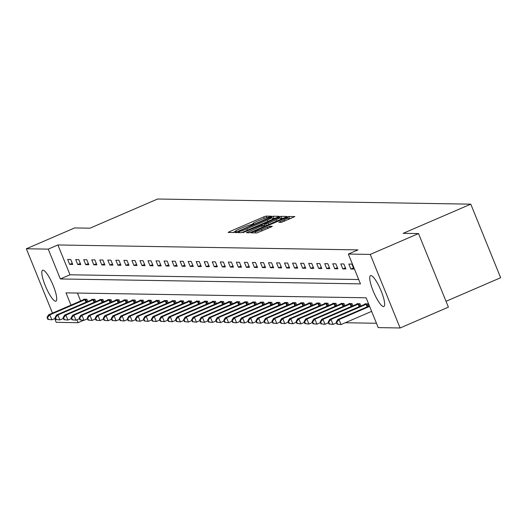 <?xml version="1.0" encoding="UTF-8"?>
<svg xmlns="http://www.w3.org/2000/svg" width="527" height="527" viewBox="0 0 527 527"><rect width="100%" height="100%" fill="white"/><g stroke="black" fill="none" stroke-linecap="round" stroke-linejoin="round"><path stroke-width="0.79" d="M270.456 216.768L271.431 216.189L266.063 216.103L263.658 216.913L229.535 231.636L228.145 232.46L233.514 232.545L236.215 231.419L235.477 231.393A6.772 0.652 -22.1 0 1 235.266 231.32A6.772 0.652 -22.1 0 1 239.923 228.744L242.769 227.519A6.772 0.652 -22.1 0 1 250.45 224.93L252.828 224.377L253.843 223.81L253.105 223.784A6.772 0.652 -22.1 0 1 252.901 223.712A6.772 0.652 -22.1 0 1 257.551 221.142L260.397 219.911A6.772 0.652 -22.1 0 1 268.085 217.322L270.456 216.768M383.491 306.569A16.818 3.682 66.7 0 1 373.491 291.76A16.818 3.682 66.7 0 1 370.527 275.628A16.818 3.682 66.7 0 1 370.896 275.555A16.818 3.682 66.7 0 1 380.896 290.364A16.818 3.682 66.7 0 1 383.854 306.503A16.818 3.682 66.7 0 1 383.491 306.569M55.566 301.194A16.818 3.682 66.7 0 1 45.566 286.378A16.818 3.682 66.7 0 1 42.608 270.246A16.818 3.682 66.7 0 1 42.97 270.173A16.818 3.682 66.7 0 1 52.97 284.988A16.818 3.682 66.7 0 1 55.928 301.121A16.818 3.682 66.7 0 1 55.566 301.194M281.431 222.341L294.863 216.597L288.829 216.472L286.431 217.282L250.852 232.809L256.88 232.934L270.845 227.13L272.301 226.327L269.686 226.261L261.55 229.548A5.659 0.54 -22.1 0 1 254.949 231.656A5.659 0.54 -22.1 0 1 258.843 229.502L281.306 219.812A5.659 0.54 -22.1 0 1 287.907 217.704A5.659 0.54 -22.1 0 1 284.013 219.858L278.816 222.275L281.431 222.341M52.483 313.124L26.35 248.77L74.636 227.934L89.979 228.191L157.58 199.022L470.776 204.16L403.181 233.329L418.524 233.58L370.237 254.416L400.112 327.978L378.221 327.616L366.113 297.795L65.994 292.867L70.98 305.14M26.35 248.77L48.234 249.126L60.348 278.954L360.461 283.875L348.354 254.054L370.237 254.416M348.354 254.054L358.011 249.89L57.891 244.963L48.234 249.126M277.689 217.137L279.079 216.314L273.111 216.215L270.713 217.025L235.128 232.552L241.162 232.67L243.56 231.86L277.689 217.137M280.97 216.347L286.938 216.445L285.548 217.269L251.419 231.992L249.021 232.802L246.405 232.736L261.695 225.964L263.151 225.161L261.392 225.108L242.861 232.684L278.572 217.157L280.97 216.347L281.78 218.336L283.032 218.356M446.02 301.299L500.65 277.729L470.776 204.16M57.891 244.963L70.005 274.784L358.696 279.521M69.676 264.409L72.766 264.462L70.75 259.495L67.66 259.442L69.676 264.409L72.291 263.283M77.713 264.541L80.802 264.594L78.78 259.627L75.69 259.574L77.713 264.541L80.321 263.414M85.743 264.673L88.832 264.725L86.817 259.758L83.727 259.706L85.743 264.673L88.358 263.546M93.78 264.804L96.869 264.857L94.847 259.89L91.757 259.837L93.78 264.804L96.388 263.678M101.81 264.936L104.899 264.989L102.884 260.022L99.794 259.969L101.81 264.936L104.425 263.81M109.847 265.068L112.936 265.121L110.914 260.154L107.824 260.101L109.847 265.068L112.455 263.941M117.877 265.2L120.966 265.252L118.95 260.285L115.861 260.233L117.877 265.2L120.492 264.073M125.913 265.331L129.003 265.384L126.981 260.417L123.891 260.364L125.913 265.331L128.522 264.205M133.944 265.463L137.033 265.516L135.017 260.549L131.928 260.496L133.944 265.463L136.559 264.337M141.98 265.601L145.07 265.648L143.048 260.681L139.958 260.628L141.98 265.601L144.589 264.468M150.011 265.733L153.1 265.779L151.084 260.812L147.995 260.76L150.011 265.733L152.626 264.6M158.047 265.865L161.137 265.911L159.114 260.944L156.025 260.891L158.047 265.865L160.656 264.732M166.077 265.997L169.167 266.043L167.151 261.076L164.062 261.023L166.077 265.997L168.693 264.864M174.114 266.128L177.204 266.175L175.181 261.208L172.092 261.155L174.114 266.128L176.723 265.002M182.144 266.26L185.234 266.306L183.218 261.339L180.129 261.287L182.144 266.26L184.753 265.134M190.175 266.392L193.271 266.438L191.248 261.471L188.159 261.418L190.175 266.392L192.79 265.265M198.211 266.524L201.301 266.57L199.285 261.603L196.196 261.55L198.211 266.524L200.82 265.397M206.241 266.655L209.331 266.702L207.315 261.735L204.226 261.682L206.241 266.655L208.857 265.529M214.278 266.787L217.368 266.833L215.352 261.866L212.262 261.814L214.278 266.787L216.887 265.661M222.308 266.919L225.398 266.965L223.382 261.998L220.293 261.945L222.308 266.919L224.924 265.792M230.345 267.051L233.435 267.097L231.419 262.13L228.329 262.077L230.345 267.051L232.954 265.924M238.375 267.182L241.465 267.229L239.449 262.262L236.359 262.209L238.375 267.182L240.991 266.056M246.412 267.314L249.502 267.36L247.479 262.393L244.39 262.341L246.412 267.314L249.021 266.188M254.442 267.446L257.532 267.492L255.516 262.525L252.426 262.472L254.442 267.446L257.057 266.319M262.479 267.578L265.568 267.624L263.546 262.657L260.457 262.604L262.479 267.578L265.088 266.451M270.509 267.709L273.599 267.756L271.583 262.789L268.493 262.736L270.509 267.709L273.124 266.583M278.546 267.841L281.635 267.887L279.613 262.92L276.523 262.868L278.546 267.841L281.154 266.715M286.576 267.973L289.666 268.019L287.65 263.052L284.56 262.999L286.576 267.973L289.191 266.846M294.613 268.105L297.702 268.151L295.68 263.184L292.59 263.131L294.613 268.105L297.221 266.978M302.643 268.236L305.732 268.283L303.717 263.316L300.627 263.263L302.643 268.236L305.258 267.11M310.68 268.368L313.769 268.414L311.747 263.447L308.657 263.395L310.68 268.368L313.288 267.242M318.71 268.5L321.799 268.546L319.784 263.579L316.694 263.526L318.71 268.5L321.325 267.373M326.747 268.632L329.836 268.678L327.814 263.711L324.724 263.658L326.747 268.632L329.355 267.505M334.777 268.763L337.866 268.81L335.851 263.843L332.761 263.79L334.777 268.763L337.392 267.637M342.813 268.895L345.903 268.941L343.881 263.974L340.791 263.922L342.813 268.895L345.422 267.769M350.844 269.027L353.933 269.073L351.917 264.106L348.828 264.053L350.844 269.027L353.459 267.9M345.244 322.748L376.456 323.262M77.423 293.058L80.638 300.976M83.945 299.547L83.806 299.204L86.896 299.257L87.798 301.484M91.981 299.679L91.836 299.336L94.932 299.389L95.835 301.615M100.011 299.81L99.873 299.468L102.963 299.52L103.865 301.747M108.048 299.942L107.903 299.599L110.993 299.652L111.902 301.879M116.078 300.074L115.94 299.731L119.03 299.784L119.932 302.011M124.108 300.206L123.97 299.863L127.06 299.916L127.969 302.142M132.145 300.337L132.007 299.995L135.096 300.047L135.999 302.274M140.175 300.469L140.037 300.126L143.127 300.179L144.036 302.406M148.212 300.601L148.074 300.258L151.163 300.311L152.066 302.538M156.242 300.733L156.104 300.39L159.194 300.443L160.103 302.669M164.279 300.864L164.141 300.522L167.23 300.574L168.133 302.801M172.309 300.996L172.171 300.653L175.26 300.706L176.17 302.933M180.346 301.128L180.208 300.785L183.297 300.838L184.2 303.065M188.376 301.26L188.238 300.917L191.327 300.97L192.236 303.196M196.413 301.391L196.275 301.049L199.364 301.101L200.267 303.328M204.443 301.523L204.305 301.18L207.394 301.233L208.303 303.46M212.48 301.655L212.341 301.312L215.431 301.365L216.333 303.592M220.51 301.787L220.372 301.444L223.461 301.497L224.364 303.723M228.547 301.918L228.408 301.576L231.498 301.628L232.4 303.855M236.577 302.05L236.439 301.707L239.528 301.76L240.431 303.987M244.614 302.182L244.475 301.839L247.565 301.892L248.467 304.119M252.644 302.314L252.505 301.971L255.595 302.024L256.497 304.25M260.681 302.445L260.542 302.103L263.632 302.155L264.534 304.382M268.711 302.577L268.572 302.234L271.662 302.287L272.564 304.514M276.747 302.709L276.609 302.366L279.699 302.419L280.601 304.646M284.778 302.841L284.639 302.498L287.729 302.551L288.631 304.777M292.814 302.972L292.669 302.63L295.759 302.682L296.668 304.909M300.845 303.104L300.706 302.762L303.796 302.814L304.698 305.041M308.875 303.236L308.736 302.893L311.826 302.946L312.735 305.173M316.911 303.368L316.773 303.025L319.863 303.078L320.765 305.304M324.942 303.499L324.803 303.163L327.893 303.209L328.802 305.436M332.978 303.631L332.84 303.295L335.93 303.341L336.832 305.568M341.009 303.763L340.87 303.427L343.96 303.473L344.869 305.7M349.045 303.895L348.907 303.559L351.996 303.605L352.899 305.831M357.075 304.026L356.937 303.69L360.027 303.736L360.936 305.963M365.112 304.158L364.974 303.822L368.063 303.868L368.966 306.095M83.576 320.33L78.108 322.695L56.224 322.333L54.696 318.585M418.524 233.58L448.398 307.142L400.112 327.978M76.929 319.79L78.108 322.695M70.005 274.784L60.348 278.954M252.96 223.863L250.49 224.93M235.325 231.472L232.855 232.539M275.173 218.224L272.439 218.639M271.016 217.368L239.377 230.859L238.362 231.425L239.139 231.452A6.772 0.652 -22.1 0 0 246.82 228.863L267.294 220.029A6.772 0.652 -22.1 0 0 271.952 217.453A6.772 0.652 -22.1 0 0 271.748 217.381L271.016 217.368M263.493 225.997L264.62 225.51M276.056 219.766A5.659 0.54 -22.1 0 0 279.949 217.618A5.659 0.54 -22.1 0 0 273.355 219.719L263.981 223.942L265.74 223.988L268.144 223.184L276.056 219.766L276.609 221.123M264.824 225.872L264.047 223.962M265.404 225.958L264.857 225.951M281.78 218.336L280.404 218.731M290.891 218.481L288.361 218.824M84.643 299.217L48.55 314.817L49.841 314.843L51.857 319.81L55.375 318.295M48.352 319.395L51.857 319.81L47.838 319.388L48.352 319.395L47.549 317.412L47.035 317.399L47.838 319.388M47.549 317.412L49.841 314.843L86.066 299.244M47.035 317.399L48.55 314.817M92.673 299.349L56.587 314.948L57.871 314.975L59.887 319.942L63.405 318.427M56.389 319.527L59.887 319.942L55.875 319.52L56.389 319.527L55.579 317.544L55.065 317.531L55.875 319.52M55.579 317.544L57.871 314.975L94.096 299.376M55.065 317.531L56.587 314.948M100.703 299.481L64.617 315.08L65.908 315.106L67.924 320.073L71.441 318.558M64.419 319.658L67.924 320.073L63.905 319.652L64.419 319.658L63.615 317.676L63.095 317.662L63.905 319.652M63.615 317.676L65.908 315.106L102.126 299.507M63.095 317.662L64.617 315.08M108.74 299.613L72.654 315.212L73.938 315.238L75.954 320.205L79.472 318.69M72.456 319.79L75.954 320.205L71.942 319.784L72.456 319.79L71.646 317.807L71.132 317.794L71.942 319.784M71.646 317.807L73.938 315.238L110.163 299.639M71.132 317.794L72.654 315.212M116.77 299.744L80.684 315.35L81.968 315.37L83.991 320.337L87.508 318.822M80.486 319.922L83.991 320.337L79.972 319.915L80.486 319.922L79.682 317.939L79.162 317.926L79.972 319.915M79.682 317.939L81.968 315.37L118.193 299.771M79.162 317.926L80.684 315.35M124.807 299.876L88.72 315.482L90.005 315.502L92.021 320.469L95.539 318.954M88.523 320.054L92.021 320.469L88.002 320.047L88.523 320.054L87.713 318.071L87.199 318.058L88.002 320.047M87.713 318.071L90.005 315.502L126.23 299.903M87.199 318.058L88.72 315.482M132.837 300.008L96.751 315.614L98.035 315.633L100.058 320.6L103.575 319.085M96.553 320.185L100.058 320.6L96.039 320.179L96.553 320.185L95.749 318.203L95.229 318.189L96.039 320.179M95.749 318.203L98.035 315.633L134.26 300.034M95.229 318.189L96.751 315.614M140.874 300.14L104.781 315.745L106.072 315.765L108.088 320.732L111.605 319.217M104.59 320.317L108.088 320.732L104.069 320.311L104.59 320.317L103.779 318.334L103.266 318.321L104.069 320.311M103.779 318.334L106.072 315.765L142.297 300.166M103.266 318.321L104.781 315.745M148.904 300.271L112.818 315.877L114.102 315.897L116.124 320.864L119.642 319.349M112.62 320.449L116.124 320.864L112.106 320.442L112.62 320.449L111.816 318.466L111.296 318.453L112.106 320.442M111.816 318.466L114.102 315.897L150.327 300.298M111.296 318.453L112.818 315.877M156.941 300.403L120.848 316.009L122.139 316.029L124.155 320.996L127.672 319.481M120.657 320.581L124.155 320.996L120.136 320.574L120.657 320.581L119.846 318.598L119.333 318.585L120.136 320.574M119.846 318.598L122.139 316.029L158.363 300.43M119.333 318.585L120.848 316.009M164.971 300.535L128.884 316.141L130.169 316.16L132.191 321.127L135.709 319.612M128.687 320.712L132.191 321.127L128.173 320.706L128.687 320.712L127.877 318.73L127.363 318.716L128.173 320.706M127.877 318.73L130.169 316.16L166.394 300.561M127.363 318.716L128.884 316.141M173.008 300.667L136.915 316.272L138.206 316.292L140.222 321.259L143.739 319.744M136.724 320.844L140.222 321.259L136.203 320.838L136.724 320.844L135.913 318.861L135.399 318.848L136.203 320.838M135.913 318.861L138.206 316.292L174.43 300.693M135.399 318.848L136.915 316.272M181.038 300.798L144.951 316.404L146.236 316.424L148.258 321.391L151.776 319.876M144.754 320.976L148.258 321.391L144.24 320.969L144.754 320.976L143.943 318.993L143.43 318.98L144.24 320.969M143.943 318.993L146.236 316.424L182.461 300.825M143.43 318.98L144.951 316.404M189.074 300.93L152.982 316.536L154.273 316.556L156.288 321.523L159.806 320.008M152.784 321.108L156.288 321.523L152.27 321.101L152.784 321.108L151.98 319.125L151.466 319.112L152.27 321.101M151.98 319.125L154.273 316.556L190.497 300.957M151.466 319.112L152.982 316.536M197.105 301.062L161.018 316.668L162.303 316.687L164.325 321.654L167.843 320.139M160.821 321.239L164.325 321.654L160.307 321.233L160.821 321.239L160.01 319.257L159.497 319.243L160.307 321.233M160.01 319.257L162.303 316.687L198.527 301.088M159.497 319.243L161.018 316.668M205.141 301.194L169.048 316.799L170.34 316.819L172.355 321.786L175.873 320.271M168.851 321.371L172.355 321.786L168.337 321.365L168.851 321.371L168.047 319.388L167.533 319.375L168.337 321.365M168.047 319.388L170.34 316.819L206.564 301.22M167.533 319.375L169.048 316.799M213.172 301.325L177.085 316.931L178.37 316.951L180.392 321.918L183.91 320.403M176.888 321.51L180.392 321.918L176.374 321.496L176.888 321.51L176.077 319.52L175.563 319.507L176.374 321.496M176.077 319.52L178.37 316.951L214.594 301.352M175.563 319.507L177.085 316.931M221.208 301.457L185.115 317.063L186.406 317.083L188.422 322.05L191.94 320.535M184.918 321.641L188.422 322.05L184.404 321.628L184.918 321.641L184.114 319.652L183.6 319.639L184.404 321.628M184.114 319.652L186.406 317.083L222.631 301.484M183.6 319.639L185.115 317.063M229.238 301.589L193.152 317.195L194.437 317.214L196.459 322.181L199.977 320.666M192.954 321.773L196.459 322.181L192.441 321.76L192.954 321.773L192.144 319.784L191.63 319.77L192.441 321.76M192.144 319.784L194.437 317.214L230.661 301.615M191.63 319.77L193.152 317.195M237.275 301.721L201.182 317.326L202.473 317.346L204.489 322.313L208.007 320.798M200.985 321.905L204.489 322.313L200.471 321.892L200.985 321.905L200.181 319.915L199.667 319.902L200.471 321.892M200.181 319.915L202.473 317.346L238.698 301.747M199.667 319.902L201.182 317.326M245.305 301.852L209.219 317.458L210.504 317.478L212.526 322.445L216.044 320.93M209.021 322.037L212.526 322.445L208.508 322.023L209.021 322.037L208.211 320.047L207.697 320.034L208.508 322.023M208.211 320.047L210.504 317.478L246.728 301.879M207.697 320.034L209.219 317.458M253.342 301.984L217.249 317.59L218.54 317.61L220.556 322.577L224.074 321.062M217.052 322.168L220.556 322.577L216.538 322.155L217.052 322.168L216.248 320.179L215.734 320.166L216.538 322.155M216.248 320.179L218.54 317.61L254.765 302.011M215.734 320.166L217.249 317.59M261.372 302.116L225.286 317.722L226.57 317.741L228.586 322.708L232.104 321.193M225.088 322.3L228.586 322.708L224.574 322.287L225.088 322.3L224.278 320.311L223.764 320.297L224.574 322.287M224.278 320.311L226.57 317.741L262.795 302.142M223.764 320.297L225.286 317.722M269.409 302.254L233.316 317.853L234.607 317.873L236.623 322.84L240.141 321.325M233.118 322.432L236.623 322.84L232.605 322.419L233.118 322.432L232.315 320.442L231.801 320.429L232.605 322.419M232.315 320.442L234.607 317.873L270.832 302.274M231.801 320.429L233.316 317.853M277.439 302.386L241.353 317.985L242.637 318.005L244.653 322.972L248.171 321.457M241.155 322.564L244.653 322.972L240.641 322.55L241.155 322.564L240.345 320.574L239.831 320.561L240.641 322.55M240.345 320.574L242.637 318.005L278.862 302.406M239.831 320.561L241.353 317.985M285.476 302.518L249.383 318.117L250.674 318.137L252.69 323.104L256.208 321.589M249.185 322.695L252.69 323.104L248.672 322.682L249.185 322.695L248.382 320.706L247.861 320.699L248.672 322.682M248.382 320.706L250.674 318.137L286.892 302.538M247.861 320.699L249.383 318.117M293.506 302.65L257.42 318.249L258.704 318.268L260.72 323.235L264.238 321.72M257.222 322.827L260.72 323.235L256.708 322.814L257.222 322.827L256.412 320.838L255.898 320.831L256.708 322.814M256.412 320.838L258.704 318.268L294.929 302.669M255.898 320.831L257.42 318.249M301.536 302.781L265.45 318.38L266.734 318.4L268.757 323.374L272.275 321.852M265.252 322.959L268.757 323.374L264.738 322.946L265.252 322.959L264.449 320.969L263.928 320.963L264.738 322.946M264.449 320.969L266.734 318.4L302.959 302.801M263.928 320.963L265.45 318.38M309.573 302.913L273.487 318.512L274.771 318.532L276.787 323.506L280.305 321.984M273.289 323.091L276.787 323.506L272.769 323.077L273.289 323.091L272.479 321.101L271.965 321.095L272.769 323.077M272.479 321.101L274.771 318.532L310.996 302.933M271.965 321.095L273.487 318.512M317.603 303.045L281.517 318.644L282.801 318.664L284.824 323.637L288.341 322.116M281.319 323.222L284.824 323.637L280.805 323.209L281.319 323.222L280.516 321.233L279.995 321.226L280.805 323.209M280.516 321.233L282.801 318.664L319.026 303.065M279.995 321.226L281.517 318.644M325.64 303.177L289.554 318.776L290.838 318.795L292.854 323.769L296.372 322.247M289.356 323.354L292.854 323.769L288.836 323.341L289.356 323.354L288.546 321.365L288.032 321.358L288.836 323.341M288.546 321.365L290.838 318.795L327.063 303.196M288.032 321.358L289.554 318.776M333.67 303.308L297.584 318.907L298.868 318.927L300.891 323.901L304.408 322.379M297.386 323.486L300.891 323.901L296.872 323.473L297.386 323.486L296.582 321.496L296.062 321.49L296.872 323.473M296.582 321.496L298.868 318.927L335.093 303.328M296.062 321.49L297.584 318.907M341.707 303.44L305.614 319.039L306.905 319.059L308.921 324.033L312.439 322.511M305.423 323.618L308.921 324.033L304.902 323.604L305.423 323.618L304.613 321.628L304.099 321.622L304.902 323.604M304.613 321.628L306.905 319.059L343.13 303.46M304.099 321.622L305.614 319.039M349.737 303.572L313.651 319.171L314.935 319.191L316.958 324.164L320.475 322.643M313.453 323.749L316.958 324.164L312.939 323.736L313.453 323.749L312.649 321.76L312.129 321.753L312.939 323.736M312.649 321.76L314.935 319.191L351.16 303.592M312.129 321.753L313.651 319.171M357.774 303.704L321.681 319.303L322.972 319.322L324.988 324.296L328.505 322.774M321.49 323.881L324.988 324.296L320.969 323.868L321.49 323.881L320.679 321.892L320.166 321.885L320.969 323.868M320.679 321.892L322.972 319.322L359.197 303.723M320.166 321.885L321.681 319.303M365.804 303.835L329.718 319.434L331.002 319.454L333.024 324.428L336.542 322.906M329.52 324.013L333.024 324.428L329.006 324L329.52 324.013L328.71 322.023L328.196 322.017L329.006 324M328.71 322.023L331.002 319.454L367.227 303.855M328.196 322.017L329.718 319.434M369.407 305.904L337.748 319.566L339.039 319.586L341.055 324.56L371.627 311.371M337.55 324.145L341.055 324.56L337.036 324.131L337.55 324.145L336.746 322.155L336.233 322.149L337.036 324.131M336.746 322.155L339.039 319.586L369.605 306.398M336.233 322.149L337.748 319.566M253.263 224.173L253.105 223.784M235.635 231.781L235.477 231.393M229.884 232.486L229.535 231.636M264.258 218.382L263.658 216.913M266.669 217.598L266.063 216.103M236.933 232.605L236.583 231.748M270.858 217.394L270.713 217.025M273.921 218.204L273.111 216.215M238.889 232.638L238.408 231.439M239.627 232.651L239.139 231.452M247.374 230.22L246.82 228.863M267.848 221.386L267.294 220.029M248.204 232.789L247.855 231.933M262.248 227.321L261.695 225.964M263.717 226.689L263.118 225.22M278.803 217.73L278.572 217.157M266.372 225.543L265.74 223.988M268.698 224.542L268.144 223.184M280.614 222.328L280.272 221.472M284.567 221.215L284.013 219.858M262.097 230.905L261.55 229.548M267.835 228.428L267.281 227.071M270.153 227.427L269.686 226.261M252.65 232.862L252.308 232.005M286.662 217.849L286.431 217.282M289.639 218.461L288.829 216.472M86.033 302.248L84.992 299.672M86.784 301.918L85.749 299.362M94.07 302.379L93.022 299.804M94.82 302.05L93.78 299.494M102.1 302.511L101.059 299.935M102.851 302.182L101.816 299.626M110.136 302.643L109.089 300.067M110.887 302.314L109.847 299.758M118.167 302.775L117.126 300.199M118.918 302.445L117.883 299.889M126.203 302.906L125.156 300.331M126.954 302.577L125.913 300.021M134.233 303.038L133.193 300.462M134.984 302.709L133.95 300.153M142.27 303.17L141.223 300.594M143.021 302.841L141.98 300.285M150.3 303.302L149.26 300.726M151.051 302.972L150.017 300.416M158.337 303.433L157.29 300.864M159.088 303.104L158.047 300.548M166.367 303.565L165.326 300.996M167.118 303.236L166.084 300.68M174.404 303.697L173.357 301.128M175.155 303.368L174.114 300.812M182.434 303.829L181.393 301.26M183.185 303.506L182.151 300.943M190.464 303.96L189.424 301.391M191.222 303.638L190.181 301.075M198.501 304.092L197.454 301.523M199.252 303.769L198.218 301.207M206.531 304.224L205.49 301.655M207.289 303.901L206.248 301.339M214.568 304.356L213.521 301.787M215.319 304.033L214.285 301.47M222.598 304.487L221.557 301.918M223.356 304.165L222.315 301.602M230.635 304.619L229.588 302.05M231.386 304.296L230.352 301.734M238.665 304.751L237.624 302.182M239.423 304.428L238.382 301.866M246.702 304.883L245.654 302.314M247.453 304.56L246.412 301.997M254.732 305.014L253.691 302.445M255.49 304.692L254.449 302.136M262.769 305.146L261.721 302.577M263.52 304.823L262.479 302.267M270.799 305.278L269.758 302.709M271.55 304.955L270.516 302.399M278.836 305.41L277.788 302.841M279.587 305.087L278.546 302.531M286.866 305.541L285.825 302.972M287.617 305.219L286.583 302.663M294.903 305.673L293.855 303.104M295.654 305.35L294.613 302.794M302.933 305.805L301.892 303.236M303.684 305.482L302.65 302.926M310.97 305.937L309.922 303.368M311.72 305.614L310.68 303.058M319 306.068L317.959 303.499M319.751 305.746L318.716 303.19M327.036 306.2L325.989 303.631M327.787 305.877L326.747 303.321M335.067 306.332L334.026 303.763M335.818 306.009L334.783 303.453M343.103 306.464L342.056 303.895M343.854 306.141L342.813 303.585M351.134 306.595L350.093 304.026M351.884 306.273L350.85 303.717M359.17 306.727L358.123 304.158M359.921 306.404L358.88 303.848M367.2 306.859L366.16 304.29M367.951 306.536L366.917 303.98M253.112 224.245L252.901 223.712M235.483 231.854L235.266 231.32M238.85 232.638L238.362 231.425M272.703 219.291L271.952 217.453M263.763 226.669L263.151 225.161M280.667 219.377L279.949 217.618M264.791 225.931L263.981 223.942M288.618 219.463L287.907 217.704M255.457 232.908L254.949 231.656"/></g></svg>
